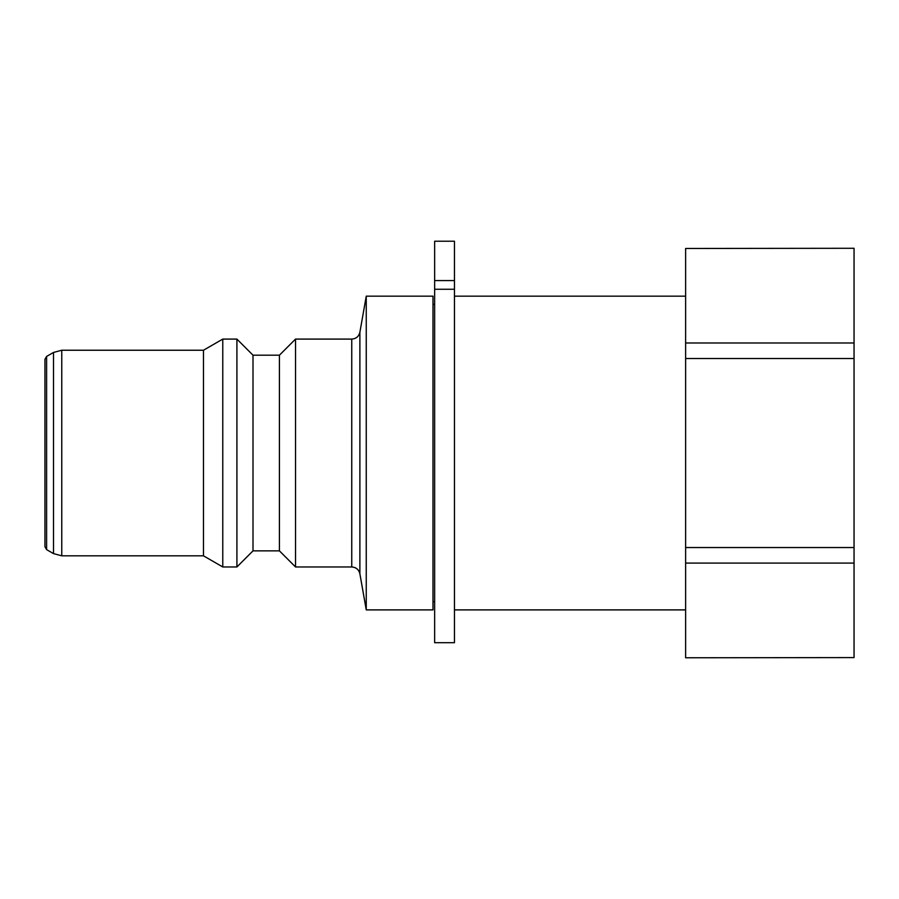 <?xml version="1.0" encoding="UTF-8"?>
<svg xmlns="http://www.w3.org/2000/svg" width="899" height="899" viewBox="0 0 899 899"><rect width="100%" height="100%" fill="white"/><g stroke="black" fill="none" stroke-linecap="round" stroke-linejoin="round"><path stroke-width="1.35" d="M454.456 280.589L454.456 241.224L434.644 241.224L434.644 289.253L454.456 289.253L454.456 280.589L434.644 280.589M434.644 289.253L434.644 642.706L454.456 642.706L454.456 289.253M44.95 359.297L44.95 546.761L46.602 549.615L46.602 356.431L44.95 359.297M46.602 356.431L53.502 352.453L53.502 553.604L46.602 549.615M203.466 555.818L203.466 350.239L61.761 350.239L61.761 555.818L203.466 555.818L222.772 566.966L222.772 339.092L203.466 350.239M854.05 248.281L685.622 248.472L854.05 248.281M854.05 342.98L854.05 358.521L685.622 358.521L685.622 342.98L854.05 342.98L854.05 248.472M854.05 547.536L854.05 563.077L685.622 563.077L685.622 547.536L854.05 547.536L854.05 358.521M854.05 657.585L685.622 657.776L854.05 657.585L854.05 563.077M351.756 566.966L295.524 566.966L295.524 339.092L351.756 339.092L351.756 566.966C356.116 567.28 358.825 569.55 359.881 573.787L359.881 332.27L366.253 296.164L432.992 296.164L432.992 609.893L366.253 609.893L359.881 573.787M366.253 609.893L366.253 296.164M685.622 563.077L685.622 657.585M685.622 248.472L685.622 342.98M454.456 296.164L685.622 296.164M685.622 358.521L685.622 547.536M295.524 566.966L279.42 550.862L253.001 550.862L236.909 566.966L236.909 339.092L222.772 339.092M236.909 566.966L222.772 566.966M253.001 550.862L253.001 355.195L236.909 339.092M279.42 550.862L279.42 355.195L253.001 355.195M53.502 553.604L61.761 555.818M53.502 352.453L61.761 350.239M351.756 339.092C356.116 338.777 358.825 336.507 359.881 332.27M432.992 601.633L434.644 601.633M432.992 304.413L434.644 304.413M454.456 609.893L685.622 609.893M279.42 355.195L295.524 339.092"/></g></svg>
